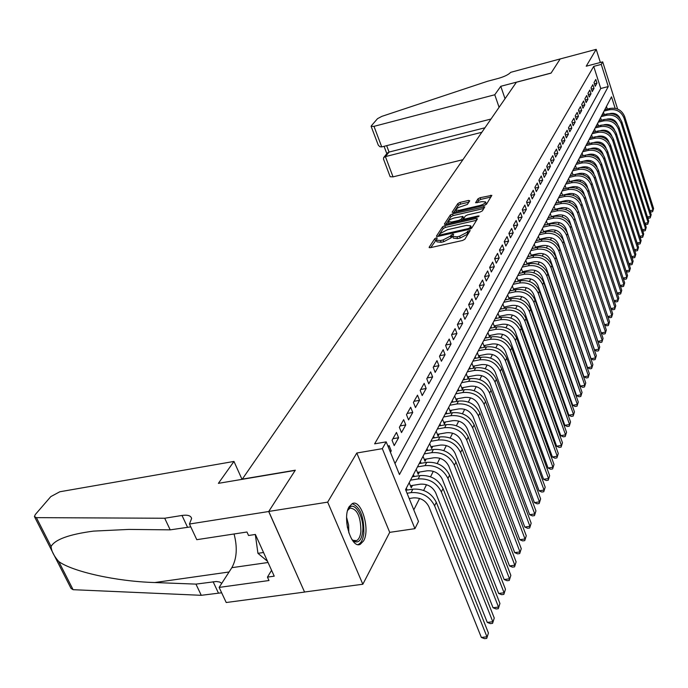 <?xml version="1.0" encoding="UTF-8"?>
<svg xmlns="http://www.w3.org/2000/svg" width="688" height="688" viewBox="0 0 688 688"><rect width="100%" height="100%" fill="white"/><g stroke="black" fill="none" stroke-linecap="round" stroke-linejoin="round"><path stroke-width="1.03" d="M436.338 237.867L434.747 238.702L429.131 247.259L430.37 247.68L462.542 240.482L464.847 239.261L470.171 230.532L467.634 231.271L466.954 232.363L459.636 236.216L456.961 236.818L452.687 236.371L453.633 234.264L452.704 234.169L450.416 236.104L443.106 239.94L440.458 240.542L436.261 240.095L437.25 237.962L436.338 237.867M436.244 239.88L430.731 247.603M469.018 232.501L467.599 234.144L466.954 232.363M452.67 236.156L451.07 237.867L450.416 236.104M349.134 506.729C341.91 517.823 351.353 549.342 360.314 544.26L363.582 540.897C370.505 529.502 361.286 498.852 352.308 503.599L349.134 506.729M469.732 200.758L468.511 200.432L459.988 202.427L457.83 203.553L452.136 212.214L453.358 212.566L484.266 205.385L486.459 204.241L491.851 195.366L480.129 197.705L477.971 198.832L475.58 202.736L482.073 201.636L485.59 201.928C485.307 203.287 483.311 204.508 479.605 205.583L459.274 210.304L455.843 210.012C456.144 208.653 458.148 207.432 461.837 206.357L467.367 204.439L469.732 200.758M394.998 463.549L600.753 88.494L593.71 66.383L601.252 64.405L602.697 61.877L617.609 109.048M189.449 524.032L268.698 511.519L295.178 470.403L218.388 483.346L233.972 461.433L59.822 491.765L50.809 496.607L35.355 514.478L34.409 516.542L36.395 517.643L164.699 518.245L182.002 515.458C187.704 514.658 190.903 515.665 191.625 518.477L189.449 524.032L196.777 539.684L246.966 532.005L248.549 535.496L255.386 534.456L274.228 576.174L267.443 577.12L268.982 580.526L219.137 587.406L226.214 602.516L304.578 592.076L268.75 511.442L295.315 470.196L242.296 479.132L516.396 82.25L551.054 73.126L560.187 58.944L596.204 49.347L586.21 66.203L602.697 61.877M268.75 511.442L327.669 502.137L362.834 584.241L389.718 532.357L414.924 528.659L382.322 448.662L386.192 441.859L399.453 474.539L608.269 86.568L601.252 64.405M389.718 532.357L356.805 453.014L327.669 502.137M356.805 453.014L382.322 448.662M593.71 66.383L374.625 443.846L386.192 441.859M444.775 225.673L442.539 226.842L436.484 236.061L437.714 236.457L469.491 229.259L471.753 228.063L477.446 218.853L476.165 218.483L444.775 225.673L445.411 227.41L443.184 228.571L438.075 236.38M444.431 223.953L450.305 215.017L452.498 213.873L484.791 206.804L482.391 210.829L480.181 211.99L467.479 214.923L465.269 216.075L463.583 218.87L464.899 218.99L478.186 215.946L479.123 216.032L477.524 217.012L445.652 224.322L444.431 223.953L444.594 224.383M600.366 62.488L596.204 49.347M304.621 591.998L362.834 584.241M552.077 216.832L552.335 216.342M548.181 224.322L548.482 223.755M544.217 231.959L544.552 231.314M540.166 239.751L540.544 239.02M536.029 247.706L536.459 246.889M531.807 255.824L532.28 254.921M527.507 264.115L528.023 263.117M523.104 272.577L523.671 271.485M518.614 281.22L519.234 280.025M514.022 290.052L514.693 288.754M509.335 299.082L510.066 297.672M504.536 308.301L505.327 306.788M498.009 313.298L499.626 317.736L500.486 316.093M493.021 322.81L494.663 327.307L495.541 325.622M487.912 332.545L489.581 337.077L490.475 335.357M482.692 342.504L484.386 347.079L485.307 345.316M477.352 352.695L479.072 357.313L480.009 355.507M471.882 363.126L473.628 367.779L474.591 365.93M466.283 373.799L468.055 378.503L469.044 376.603M460.547 384.738L462.353 389.477L463.359 387.533M454.673 395.935L456.505 400.717L457.537 398.73M448.662 407.408L450.52 412.241L451.577 410.203M442.496 419.173L444.388 424.049L445.471 421.959M436.166 431.23L438.093 436.149L439.202 434.008M429.682 443.597L431.643 448.559L432.786 446.366M423.034 456.29L425.021 461.295L426.19 459.042M416.206 469.311L418.235 474.367L419.431 472.054M409.197 482.675L411.261 487.783L412.49 485.41M390.44 452.317L391.248 450.889L389.073 445.523L388.264 446.951M396.469 432.425L392.048 440.243L394.207 445.583L398.601 437.74L396.469 432.425M403.667 419.68L399.367 427.291L401.491 432.58L405.765 424.935L403.667 419.68M410.676 407.262L406.488 414.675L408.577 419.912L412.74 412.465L410.676 407.262M417.513 395.161L413.428 402.385L415.475 407.571L419.534 400.321L417.513 395.161M424.169 383.371L420.196 390.406L422.208 395.548L426.156 388.479L424.169 383.371M430.662 371.873L426.784 378.735L428.762 383.827L432.623 376.929L430.662 371.873M436.992 360.658L433.216 367.349L435.16 372.389L438.918 365.672L436.992 360.658M443.175 349.719L439.486 356.246L441.395 361.243L445.067 354.681L443.175 349.719M449.204 339.038L445.6 345.419L447.484 350.364L451.061 343.957L449.204 339.038M455.086 328.623L451.569 334.841L453.426 339.743L456.918 333.491L455.086 328.623M460.831 318.441L457.4 324.521L459.223 329.371L462.637 323.274L460.831 318.441M466.447 308.499L463.093 314.442L464.89 319.249L468.218 313.289L466.447 308.499M471.934 298.79L468.657 304.595L470.42 309.359L473.679 303.537L471.934 298.79M477.291 289.304L474.092 294.971L475.829 299.693L479.011 294L477.291 289.304M482.529 280.025L479.398 285.563L481.11 290.25L484.223 284.686L482.529 280.025M487.654 270.952L484.593 276.37L486.278 281.014L489.323 275.57L487.654 270.952M492.66 262.085L489.667 267.383L491.327 271.984L494.311 266.66L492.66 262.085M497.562 253.408L494.629 258.593L496.272 263.151L499.187 257.94L497.562 253.408M502.352 244.919L499.488 249.985L501.105 254.508L503.96 249.417L502.352 244.919M507.047 236.603L504.244 241.574L505.835 246.055L508.63 241.067L507.047 236.603M511.64 228.468L508.896 233.335L510.47 237.773L513.196 232.888L511.64 228.468M516.138 220.504L513.454 225.268L515.002 229.672L517.677 224.89L516.138 220.504M520.549 212.704L517.918 217.365L519.44 221.734L522.063 217.047L520.549 212.704M524.858 205.058L522.287 209.625L523.792 213.959L526.354 209.376L524.858 205.058M529.089 197.576L526.561 202.048L528.049 206.348L530.568 201.851L529.089 197.576M533.234 190.241L530.758 194.618L532.228 198.884L534.688 194.48L533.234 190.241M537.294 183.042L534.868 187.342L536.313 191.574L538.73 187.248L537.294 183.042M541.275 175.99L538.893 180.204L540.329 184.401L542.694 180.17L541.275 175.99M545.18 169.076L542.849 173.213L544.26 177.366L546.582 173.221L545.18 169.076M549.007 162.299L546.719 166.35L548.121 170.478L550.391 166.401L549.007 162.299M552.765 155.643L550.52 159.625L551.896 163.718L554.132 159.719L552.765 155.643M556.454 149.124L554.253 153.02L555.612 157.079L557.805 153.166L556.454 149.124M560.066 142.717L557.908 146.544L559.249 150.577L561.399 146.725L560.066 142.717M563.618 136.43L561.494 140.189L562.827 144.188L564.934 140.412L563.618 136.43M567.101 130.264L565.02 133.945L566.336 137.918L568.408 134.212L567.101 130.264M570.524 124.201L568.477 127.822L569.776 131.761L571.814 128.123L570.524 124.201M573.887 118.259L571.874 121.81L573.156 125.715L575.159 122.146L573.887 118.259M577.18 112.411L575.211 115.902L576.475 119.781L578.445 116.272L577.18 112.411M580.423 106.674L578.488 110.106L579.735 113.95L581.67 110.501L580.423 106.674M583.605 101.033L581.704 104.404L582.942 108.222L584.834 104.834L583.605 101.033M586.735 95.494L584.869 98.805L586.09 102.598L587.956 99.27L586.735 95.494M589.814 90.051L587.973 93.31L589.186 97.068L591.018 93.8L589.814 90.051M592.832 84.701L591.026 87.901L592.222 91.633L594.019 88.417L592.832 84.701M595.215 86.292L596.978 83.128L595.799 79.438L594.028 82.586L595.215 86.292M413.789 509.868L419.568 498.456M423.636 490.424L426.526 484.705M430.533 476.793L433.311 471.314M437.25 463.523L439.907 458.277M443.794 450.597L446.349 445.566M450.176 438.007L452.618 433.182M456.393 425.726L458.733 421.099M462.456 413.755L464.701 409.317M468.365 402.076L470.523 397.827M474.135 390.681L476.199 386.604M479.768 379.561L481.746 375.657M485.264 368.699L487.164 364.958M490.63 358.095L492.453 354.509M495.876 347.741L497.622 344.301M501.002 337.627L502.67 334.325M506.007 327.729L507.606 324.573M510.9 318.062L512.431 315.035M515.69 308.611L517.161 305.713M520.369 299.366L521.779 296.588M524.953 290.319L526.303 287.661M529.433 281.461L530.723 278.915M533.819 272.801L535.058 270.358M538.119 264.312L539.297 261.982M542.325 256.005L543.451 253.777M546.444 247.869L547.519 245.736M550.477 239.897L551.509 237.867M554.433 232.088L555.422 230.145M558.312 224.434L559.249 222.577M562.113 216.926L563.008 215.155M565.837 209.573L566.688 207.888M569.492 202.358L570.3 200.75M573.07 195.28L573.844 193.749M576.587 188.34L577.327 186.878M580.036 181.529L580.732 180.144M583.415 174.847L584.086 173.522M586.744 168.285L587.371 167.029M590.003 161.843L590.605 160.657M593.202 155.522L593.77 154.396M596.35 149.305L596.883 148.247M599.437 143.207L599.945 142.201M602.473 137.213L602.955 136.267M605.449 131.331L605.904 130.436M608.381 125.543L608.803 124.7M610.686 119.678L610.411 118.826M607.315 109.091L606.472 106.451M407.133 490.08L406.341 488.119M414.185 476.509L413.419 474.608M421.056 463.291L420.325 461.45M427.747 450.416L427.042 448.636M434.274 437.878L433.595 436.14M440.638 425.648L439.985 423.963M446.847 413.72L446.211 412.078M452.902 402.084L452.291 400.493M458.81 390.732L458.217 389.184M464.572 379.656L464.004 378.142M470.205 368.837L469.655 367.366M475.709 358.267L475.176 356.84M481.084 347.947L480.568 346.554M486.339 337.86L485.84 336.509M491.473 328.004L490.991 326.68M496.495 318.363L496.031 317.073M501.406 308.938L500.95 307.682M504.459 308.319L502.894 303.984M506.213 299.719L505.775 298.497M509.189 299.108L507.667 294.877M510.909 290.697L510.487 289.502M513.816 290.095L512.345 285.959M515.51 281.874L515.097 280.704M518.348 281.28L516.92 277.238M520.016 273.231L519.612 272.095M522.794 272.646L521.392 268.698M524.428 264.768L524.041 263.659M527.137 264.192L525.778 260.331M528.745 256.486L528.367 255.403M531.394 255.919L530.078 252.143M532.976 248.368L532.607 247.31M535.565 247.809L534.284 244.12M537.122 240.422L536.769 239.381M539.65 239.863L538.403 236.259M541.189 232.63L540.837 231.615M543.658 232.08L542.445 228.554M545.171 224.993L544.827 224.004M547.588 224.451L546.41 221.003M549.076 217.511L548.749 216.539M551.441 216.978L550.288 213.59M552.903 210.167L552.584 209.221M555.225 209.642L554.098 206.331M556.661 202.969L556.343 202.04M558.931 202.453L557.83 199.21M560.342 195.908L560.041 195.005M562.56 195.401L561.494 192.219M563.954 188.985L563.661 188.091M566.129 188.478L565.089 185.364M567.505 182.182L567.213 181.314M569.638 181.692L568.615 178.639M570.988 175.517L570.705 174.666M573.07 175.027L572.081 172.034M574.403 168.973L574.127 168.13M593.985 174.004L593.598 172.817C591.551 168.207 587.991 166.238 582.917 166.926L576.441 168.457L575.478 165.559M577.757 162.54L577.49 161.723M579.76 162.067L578.814 159.195M581.05 156.228L580.784 155.428M583.02 155.755L582.091 152.942M584.284 150.027L584.026 149.244M586.21 149.563L585.307 146.802M587.466 143.938L587.217 143.173M589.358 143.482L588.472 140.773M590.588 137.961L590.347 137.204M592.445 137.505L591.577 134.848M593.658 132.079L593.417 131.339M595.473 131.64L594.63 129.026M596.668 126.308L596.436 125.586M598.457 125.87L597.631 123.307M599.635 120.632L599.403 119.918M601.389 120.194L600.581 117.682M602.55 115.051L602.327 114.354M604.27 114.621L603.479 112.153M605.414 109.564L605.191 108.885M619.26 116.951L619.045 117.381M612.131 120.194L613.567 119.841M615.149 108.317L611.512 96.827L405.567 489.598L418.493 521.452L414.924 528.659M617.626 116.143L617.213 114.836M600.753 88.494L608.269 86.568M391.248 450.889L389.95 451.104M398.601 437.74L392.908 438.72M405.765 424.935L400.132 425.924M412.74 412.465L407.176 413.462M419.534 400.321L414.03 401.319M426.156 388.479L420.712 389.485M432.623 376.929L427.231 377.944M438.918 365.672L433.595 366.687M445.067 354.681L439.795 355.705M451.061 343.957L445.85 344.98M456.918 333.491L451.758 334.514M462.637 323.274L457.529 324.297M468.218 313.289L463.162 314.321M473.679 303.537L468.674 304.569M479.011 294L474.109 295.023M484.223 284.686L479.441 285.692M489.323 275.57L484.662 276.567M494.311 266.66L489.761 267.641M499.187 257.94L494.749 258.903M503.96 249.417L499.626 250.363M508.63 241.067L504.399 241.995M513.196 232.888L509.068 233.808M517.677 224.89L513.644 225.793M522.063 217.047L518.116 217.941M526.354 209.376L522.502 210.253M530.568 201.851L526.793 202.719M534.688 194.48L530.998 195.332M538.73 187.248L535.126 188.091M542.694 180.17L539.168 180.996M546.582 173.221L543.124 174.038M550.391 166.401L547.012 167.21M554.132 159.719L550.821 160.519M557.805 153.166L554.562 153.949M561.399 146.725L558.226 147.499M564.934 140.412L561.821 141.169M568.408 134.212L565.355 134.96M571.814 128.123L568.821 128.862M575.159 122.146L572.227 122.877M578.445 116.272L575.564 116.994M581.67 110.501L578.849 111.215M584.834 104.834L582.074 105.539M587.956 99.27L585.239 99.958M591.018 93.8L588.352 94.48M594.019 88.417L591.405 89.087M596.978 83.128L594.415 83.79M436.312 240.215L436.923 241.858L441.111 242.305L440.458 240.542M451.07 237.867L443.76 241.712L441.111 242.305M452.73 236.483L453.34 238.143L457.615 238.598L456.961 236.818M467.599 234.144L460.289 237.996L457.615 238.598M476.56 220.289L445.411 227.41M439.494 234.642L440.363 234.918L468.218 228.597L469.801 227.762L470.704 225.827L466.412 225.397L447.467 229.715L440.243 233.499L439.494 234.642M471.306 227.496L470.953 228.708M446.013 224.245L450.932 216.729L450.305 215.017M483.853 208.473L453.125 215.585L450.932 216.729M454.398 217.941C450.64 219.025 448.61 220.28 448.301 221.691L451.758 222.009L458.991 220.349L461.209 219.188L462.904 216.393L454.398 217.941M448.327 221.777L448.997 223.557M463.316 217.95L462.078 220.556M455.877 210.089L456.514 211.835M485.307 205.041L486.184 203.579M490.914 197.026L480.74 199.408L478.581 200.535L477.162 202.779M468.812 202.203L460.599 204.121L458.449 205.239L453.71 212.48M409.188 498.525L413.213 497.906C420.385 497.467 425.605 500.391 428.873 506.678L481.351 637.441L486.958 636.804L434.601 505.8C429.708 496.358 421.864 491.963 411.071 492.625L407.055 493.253M488.437 633.003L486.734 638.395L488.437 633.003L436.312 502.3C431.436 492.883 423.619 488.506 412.86 489.168L405.843 490.277M486.734 638.395L484.498 638.653L481.351 637.441M347.569 510.728L347.982 509.817C353.116 498.499 364.726 516.224 362.662 531.867C361.484 540.071 358.663 543.262 354.208 541.439L351.637 539.134M352.041 539.607L353.056 540.321L356.496 540.648C358.852 539.478 360.323 536.416 360.899 531.48C360.77 516.559 357.167 508.767 350.089 508.097L347.818 510.152M357.975 544.561L358.405 544.397C361.329 542.935 363.144 539.134 363.857 533.002C364.021 516.585 360.099 506.815 352.101 503.693M255.308 534.473L257.94 553.324L267.52 561.313M263.538 552.507L257.94 553.324M164.699 518.245L170.203 529.855L128.974 529.416L93.516 531.11C69.118 534.361 54.98 539.487 51.084 546.478C51.351 550.959 53.913 555.981 58.755 561.546C72.575 571.608 116.263 581.472 154.774 582.538L195.951 584.112L216.281 581.506L219.541 581.996L221.785 583.295M195.951 584.112L201.266 595.309L221.656 592.789M190.774 526.862L170.203 529.855M58.755 561.546L73.1 589.693L201.266 595.309M268.698 511.519L304.578 592.076M233.972 461.433L242.021 479.364M234.066 533.974C237.575 547.407 236.835 558.639 231.847 567.677L219.137 587.406M73.1 589.693L71.053 588.438L34.727 517.17M271.579 570.3L267.443 577.12M499.092 107.311L494.767 94.763L373.988 126.351L381.745 146.914L491 119.033M373.988 126.351L371.116 126.334L371.339 125.809L377.514 118.671L381.831 116.375L487.448 81.287L498.533 78.346C504.596 76.557 508.656 74.553 510.72 72.326L560.204 58.927L551.105 73.048L500.778 86.301L494.767 94.763M505.035 98.711L500.778 86.301M481.849 132.285L385.4 156.606L393.046 176.868L390.165 176.73L383.483 159.04L383.672 157.561L385.4 156.606L389.064 152.065L484.954 127.779M462.929 159.676L393.046 176.868M383.672 157.561L387.344 153.02L389.064 152.065L386.656 145.658M371.142 126.394L378.262 145.099L379.853 146.725L381.745 146.914M410.435 485.737L420.248 484.18C427.343 483.724 432.494 486.614 435.702 492.832L487.267 622.408L492.814 621.754L441.369 491.946C436.553 482.598 428.813 478.263 418.149 478.951L410.504 480.172M494.251 618.048L492.582 623.354L494.251 618.048L443.029 488.54C438.239 479.209 430.525 474.892 419.886 475.589L412.267 476.818M492.582 623.354L490.372 623.62L487.267 622.408M417.435 472.381L427.102 470.807C434.111 470.343 439.202 473.189 442.358 479.347L493.038 607.753L498.525 607.083L447.957 478.452C443.218 469.19 435.581 464.916 425.038 465.63L417.478 466.868M499.927 603.471L498.284 608.699L499.927 603.471L449.574 475.133C444.861 465.896 437.241 461.639 426.732 462.362L419.198 463.6M498.284 608.699L496.091 608.966L493.038 607.753M424.255 459.369L433.775 457.787C440.707 457.305 445.729 460.117 448.834 466.206L498.662 593.46L504.089 592.772L454.372 465.312C449.711 456.144 442.169 451.921 431.754 452.661L424.281 453.908M505.456 589.255L503.84 594.398L505.456 589.255L455.955 462.078C451.311 452.928 443.794 448.731 433.406 449.47L425.949 450.726M503.84 594.398L501.672 594.673L498.662 593.46M430.903 446.684L440.286 445.102C447.14 444.603 452.093 447.372 455.146 453.409L504.149 579.52L509.516 578.823L460.625 452.506C456.041 443.425 448.593 439.262 438.29 440.019L430.903 441.283M510.849 575.392L509.258 580.457L510.849 575.392L462.164 449.35C457.597 440.294 450.176 436.149 439.899 436.914L432.528 438.17M509.258 580.457L507.116 580.732L504.149 579.52M437.379 434.326L446.624 432.735C453.401 432.219 458.294 434.954 461.304 440.931L509.507 565.923L514.813 565.218L466.722 440.019C462.207 431.032 454.854 426.921 444.672 427.704L437.353 428.968M516.112 561.864L514.547 566.86L516.112 561.864L468.227 436.949C463.729 427.979 456.393 423.885 446.237 424.668L438.944 425.941M514.547 566.86L512.431 567.136L509.507 565.923M443.691 422.269L452.807 420.678C459.515 420.144 464.348 422.845 467.307 428.77L514.727 552.653L519.982 551.939L472.665 427.85C468.218 418.94 460.96 414.89 450.881 415.69L443.648 416.962M521.255 548.663L519.707 553.582L521.255 548.663L474.127 424.849C469.698 415.965 462.465 411.931 452.412 412.731L445.196 414.013M519.707 553.582L517.608 553.866L514.727 552.653M449.857 410.512L458.836 408.913C465.475 408.371 470.248 411.037 473.163 416.902L519.827 539.702L525.021 538.971L478.461 415.973C474.084 407.158 466.911 403.151 456.944 403.968L449.789 405.258M526.268 535.78L524.746 540.622L526.268 535.78L479.889 413.049C475.528 404.252 468.382 400.261 458.44 401.087L451.302 402.368M524.746 540.622L522.674 540.914L519.827 539.702M455.86 399.031L464.727 397.432C471.289 396.881 476.001 399.513 478.874 405.327L524.806 527.051L529.949 526.311L484.12 404.389C479.811 395.652 472.725 391.704 462.861 392.538L455.783 393.828M531.162 523.198L529.665 527.971L531.162 523.198L485.513 401.543C481.213 392.822 474.152 388.883 464.323 389.726L457.253 391.016M529.665 527.971L527.61 528.264L524.806 527.051M461.725 387.834L470.472 386.235C476.956 385.667 481.617 388.273 484.455 394.026L529.674 514.693L534.757 513.953L489.641 393.089C485.393 384.429 478.392 380.533 468.64 381.384L461.631 382.674M535.943 510.9L534.473 515.613L535.943 510.9L491 390.302C486.769 381.668 479.785 377.781 470.059 378.632L463.067 379.931M534.473 515.613L532.435 515.905L529.674 514.693M467.453 376.904L476.079 375.295C482.494 374.728 487.104 377.291 489.89 382.992L534.421 502.618L539.461 501.87L495.033 382.055C490.845 373.481 483.922 369.619 474.273 370.488L467.341 371.795M540.622 498.895L539.168 503.539L540.622 498.895L496.358 379.337C492.187 370.78 485.289 366.936 475.657 367.805L468.743 369.112M539.168 503.539L537.156 503.84L534.421 502.618M473.043 366.222L481.548 364.614C487.904 364.038 492.462 366.566 495.214 372.217L539.074 490.819L544.053 490.062L500.296 371.271C496.168 362.782 489.323 358.973 479.777 359.85L472.914 361.157M545.188 487.156L543.752 491.739L545.188 487.156L501.586 368.622C497.476 360.142 490.656 356.35 481.136 357.235L474.281 358.543M543.752 491.739L541.757 492.04L539.074 490.819M478.504 355.791L486.898 354.182C493.193 353.598 497.691 356.1 500.4 361.699L543.606 479.287L548.542 478.53L505.431 360.744C501.363 352.333 494.603 348.567 485.152 349.461L478.358 350.777M549.652 475.683L548.241 480.198L549.652 475.683L506.695 358.156C502.644 349.753 495.902 346.004 486.476 346.907L479.699 348.214M548.241 480.198L546.263 480.508L543.606 479.287M483.836 345.6L492.126 343.991C498.353 343.389 502.799 345.866 505.474 351.413L548.052 468.012L552.937 467.247L510.453 350.467C506.445 342.125 499.755 338.41 490.406 339.313L483.681 340.629M554.012 464.46L552.619 468.924L554.012 464.46L511.691 347.93C507.692 339.605 501.027 335.899 491.696 336.81L484.988 338.126M552.619 468.924L550.675 469.225L548.052 468.012M489.048 335.632L497.235 334.024C503.392 333.422 507.796 335.864 510.436 341.368L552.387 456.987L557.228 456.213L515.364 340.414C511.408 332.149 504.794 328.477 495.541 329.389L488.876 330.704M558.286 453.487L556.91 457.89L558.286 453.487L516.576 337.937C512.629 329.69 506.041 326.026 496.805 326.946L490.166 328.262M556.91 457.89L554.975 458.199L552.387 456.987M494.147 325.897L502.231 324.289C508.329 323.678 512.68 326.095 515.278 331.539L556.635 446.194L561.425 445.42L520.162 330.584C516.258 322.397 509.722 318.759 500.554 319.696L493.967 321.012M562.466 442.754L561.107 447.097L562.466 442.754L521.341 328.167C517.453 319.989 510.935 316.368 501.793 317.306L495.214 318.621M561.107 447.097L559.198 447.406L556.635 446.194M499.127 316.368L507.108 314.769C513.153 314.149 517.453 316.532 520.016 321.932L560.797 435.642L565.536 434.85L524.849 320.978C521.005 312.859 514.538 309.273 505.465 310.211L498.938 311.526M566.551 432.253L565.209 436.536L566.551 432.253L526.01 318.604C522.175 310.512 515.725 306.925 506.678 307.871L500.159 309.196M565.209 436.536L563.317 436.846L560.797 435.642M504.003 307.054L511.889 305.446C517.866 304.827 522.123 307.183 524.66 312.541L564.857 425.313L569.561 424.522L529.442 311.578C525.641 303.537 519.251 299.985 510.264 300.931L503.797 302.256M570.55 421.968L569.234 426.199L570.55 421.968L530.577 309.265C526.784 301.232 520.412 297.698 511.451 298.644L505.001 299.968M569.234 426.199L567.351 426.508L564.857 425.313M508.767 297.938L516.559 296.339C522.484 295.702 526.69 298.042 529.192 303.348L568.838 415.191L573.491 414.4L533.931 302.385C530.181 294.412 523.86 290.904 514.959 291.858L508.552 293.183M574.463 411.906L573.164 416.077L574.463 411.906L535.04 300.123C531.299 292.159 524.996 288.659 516.12 289.622L509.731 290.947M573.164 416.077L571.307 416.395L568.838 415.191M513.437 289.02L521.134 287.421C526.999 286.784 531.162 289.089 533.63 294.352L572.743 405.292L577.352 404.492L538.326 293.389C534.619 285.486 528.367 282.011 519.552 282.974L513.214 284.307M578.298 402.05L577.017 406.169L578.298 402.05L539.409 291.17C535.72 283.284 529.476 279.818 520.687 280.79L514.357 282.114M577.017 406.169L575.177 406.488L572.743 405.292M518.004 280.283L525.606 278.692C531.42 278.047 535.539 280.334 537.973 285.546L576.561 395.591L581.128 394.792L542.626 284.583C538.971 276.748 532.779 273.317 524.05 274.288L517.772 275.613M582.057 392.392L580.792 396.469L582.057 392.392L543.683 282.415C540.046 274.589 533.871 271.167 525.159 272.147L518.89 273.471M580.792 396.469L578.969 396.787L576.561 395.591M522.467 271.734L529.992 270.143C535.746 269.498 539.822 271.76 542.23 276.929L580.302 386.088L584.826 385.28L546.831 275.965C543.228 268.191 537.096 264.794 528.453 265.774L522.226 267.107M585.737 382.941L584.482 386.957L585.737 382.941L547.872 273.841C544.277 266.084 538.162 262.696 529.545 263.676L523.327 265.009M584.482 386.957L582.676 387.284L580.302 386.088M526.845 263.366L534.284 261.775C539.977 261.122 544.019 263.358 546.392 268.492L583.966 376.783L588.446 375.966L550.959 267.52C547.39 259.815 541.327 256.461 532.77 257.45L526.595 258.774M589.341 373.67L588.102 377.643L589.341 373.67L551.974 265.439C548.422 257.751 542.376 254.405 533.828 255.394L527.679 256.719M588.102 377.643L586.314 377.97L583.966 376.783M531.136 255.171L538.48 253.58C544.131 252.926 548.121 255.136 550.469 260.219L587.561 367.659L591.998 366.842L554.992 259.256C551.475 251.619 545.472 248.291 536.993 249.288L530.878 250.613M592.875 364.588L591.654 368.519L592.875 364.588L555.99 257.217C552.481 249.589 546.496 246.278 538.033 247.276L531.936 248.6M591.654 368.519L589.883 368.845L587.561 367.659M535.333 247.138L542.6 245.556C548.19 244.894 552.146 247.078 554.468 252.126L591.078 358.715L595.481 357.898L558.948 251.163C555.474 243.578 549.531 240.293 541.129 241.29L535.066 242.615M596.341 355.687L595.137 359.575L596.341 355.687L559.92 249.159C556.454 241.6 550.529 238.315 542.144 239.321L536.107 240.645M595.137 359.575L593.374 359.893L591.078 358.715M539.444 239.261L546.633 237.687C552.18 237.016 556.093 239.192 558.381 244.188L594.527 349.943L598.895 349.126L562.818 243.225C559.387 235.709 553.505 232.458 545.18 233.456L539.177 234.789M599.738 346.967L598.543 350.803L599.738 346.967L563.782 241.264C560.35 233.765 554.485 230.523 546.177 231.529L540.192 232.854M598.543 350.803L596.797 351.121L594.527 349.943M543.477 231.546L550.589 229.973C556.076 229.31 559.955 231.452 562.216 236.414L597.915 341.351L602.241 340.526L566.62 235.451C563.223 227.995 557.4 224.77 549.153 225.784L543.202 227.109M603.066 338.41L601.888 342.194L603.066 338.41L567.557 233.524C564.177 226.085 558.364 222.878 550.133 223.884L544.199 225.208M601.888 342.194L600.16 342.521L597.915 341.351M547.433 223.987L554.459 222.413C559.903 221.742 563.747 223.867 565.983 228.786L601.235 332.915L605.517 332.098L570.343 227.823C566.989 220.435 561.219 217.245 553.049 218.259L547.149 219.584M606.326 330.016L605.165 333.757L606.326 330.016L571.264 225.939C567.918 218.56 562.165 215.387 554.003 216.402L548.121 217.726M605.165 333.757L603.453 334.084L601.235 332.915M551.303 216.574L558.26 215.009C563.661 214.329 567.462 216.436 569.673 221.312L570.945 225.105M609.534 321.778L608.381 325.484L606.687 325.811L604.528 324.667L608.742 323.824L609.534 321.778L574.893 218.509C571.59 211.19 565.889 208.034 557.805 209.057L551.974 210.382M608.381 325.484L608.742 323.824L573.99 220.349C570.679 213.022 564.968 209.857 556.859 210.881L551.019 212.205M555.104 209.298L561.993 207.742C567.333 207.062 571.1 209.143 573.285 213.985L574.334 217.124M607.771 316.514L611.899 315.706L612.681 313.702L578.453 211.207C575.185 203.949 569.544 200.836 561.528 201.859L555.749 203.175M612.681 313.702L611.537 317.366L611.899 315.706L577.567 213.022C574.291 205.746 568.641 202.625 560.608 203.648L554.812 204.964M611.537 317.366L609.86 317.693L607.788 316.583M558.828 202.169L565.639 200.612C570.945 199.933 574.669 201.988 576.836 206.796L577.722 209.462M610.953 308.542L614.995 307.742L615.76 305.773L581.945 204.061C578.72 196.854 573.13 193.767 565.183 194.799L559.456 196.114M615.76 305.773L614.642 309.394L614.995 307.742L581.076 205.832C577.843 198.617 572.244 195.521 564.28 196.553L558.536 197.869M614.642 309.394L612.974 309.729L610.996 308.663M562.483 195.168L569.225 193.62C574.48 192.932 578.178 194.979 580.311 199.744L581.076 202.031M614.083 300.716L618.039 299.925L618.787 297.99L585.376 197.043C582.177 189.897 576.647 186.835 568.77 187.867L563.085 189.183M618.787 297.99L617.678 301.576L618.039 299.925L584.525 198.78C581.317 191.625 575.77 188.555 567.884 189.587L562.182 190.903M617.678 301.576L616.027 301.903L614.135 300.88M566.069 188.306L572.743 186.758C577.954 186.07 581.618 188.099 583.725 192.821L584.379 194.79M617.145 293.028L621.023 292.254L621.763 290.353L588.739 190.155C585.583 183.068 580.096 180.041 572.287 181.073L566.654 182.389M621.763 290.353L620.662 293.896L621.023 292.254L587.905 191.866C584.731 184.762 579.236 181.727 571.41 182.759L565.768 184.074M620.662 293.896L619.019 294.232L617.213 293.243M569.595 181.563L576.2 180.024C581.36 179.336 584.989 181.34 587.079 186.027L587.629 187.704M620.155 285.486L623.956 284.72L624.678 282.854L592.033 183.395C588.911 176.36 583.484 173.367 575.736 174.399L570.154 175.715M624.678 282.854L623.595 286.363L623.956 284.72L591.216 185.072C588.085 178.029 582.641 175.019 574.884 176.059L569.286 177.366M623.595 286.363L621.969 286.69L620.241 285.735M573.044 174.95L579.588 173.419C584.705 172.731 588.3 174.709 590.364 179.362L590.829 180.781M623.113 278.081L626.837 277.316L627.542 275.492L595.275 176.764C592.187 169.781 586.804 166.814 579.124 167.855L573.586 169.162M627.542 275.492L626.476 278.958L626.837 277.316L594.475 178.407C591.37 171.415 585.978 168.44 578.29 169.48L572.734 170.787M626.476 278.958L624.859 279.285L623.208 278.373M626.011 270.805L629.658 270.049L630.363 268.26L598.457 170.254C595.395 163.323 590.063 160.381 582.452 161.422L576.957 162.729M630.363 268.26L629.296 271.691L629.658 270.049L597.666 171.871C594.604 164.931 589.255 161.981 581.627 163.022L576.123 164.329M629.296 271.691L627.697 272.018L626.123 271.141M583.132 161.284L586.176 160.553C591.216 159.865 594.742 161.818 596.763 166.393L597.081 167.356M628.866 263.659L632.435 262.911L633.123 261.148L601.579 163.856C598.551 156.984 593.271 154.069 585.72 155.11L580.268 156.417M633.123 261.148L632.074 264.545L632.435 262.911L600.805 165.447C597.769 158.558 592.471 155.634 584.912 156.683L579.451 157.982M632.074 264.545L630.483 264.88L628.987 264.037M586.984 154.877L589.384 154.301C594.38 153.613 597.881 155.54 599.876 160.089L600.125 160.846M631.661 256.641L635.17 255.902L635.841 254.173L604.64 157.578C601.656 150.758 596.41 147.868 588.928 148.918L583.519 150.216M635.841 254.173L634.8 257.536L635.17 255.902L603.883 159.134C600.882 152.306 595.636 149.408 588.128 150.448L582.71 151.756M634.8 257.536L633.227 257.862L631.799 257.054M590.571 148.634L592.54 148.161C597.494 147.464 600.959 149.373 602.937 153.888L603.118 154.465M634.413 249.735L637.845 249.013L638.507 247.31L607.659 151.412C604.692 144.643 599.506 141.78 592.076 142.829L586.718 144.119M638.507 247.31L637.484 250.638L637.845 249.013L606.911 152.942C603.944 146.157 598.732 143.293 591.293 144.334L585.918 145.632M637.484 250.638L635.918 250.965L634.56 250.191M594.011 142.511L595.636 142.124C600.547 141.427 603.978 143.319 605.939 147.8L606.068 148.204M637.114 242.959L640.485 242.245L641.13 240.568L610.617 145.349C607.685 138.632 602.533 135.803 595.172 136.843L589.857 138.142M641.13 240.568L640.115 243.862L640.485 242.245L609.878 146.854C606.945 140.128 601.785 137.282 594.406 138.331L589.074 139.621M640.115 243.862L638.567 244.188L637.269 243.449M597.347 136.516L598.672 136.19C603.548 135.502 606.954 137.376 608.889 141.823L608.966 142.063M639.763 236.294L643.074 235.588L643.71 233.937L613.524 139.397C610.617 132.732 605.517 129.92 598.216 130.969L592.936 132.259M643.71 233.937L642.704 237.205L643.074 235.588L612.802 140.877C609.895 134.194 604.778 131.382 597.459 132.423L592.17 133.721M642.704 237.205L641.164 237.532L639.935 236.818M600.598 130.625L601.665 130.367C606.498 129.671 609.869 131.528 611.787 135.94L611.821 136.035M642.368 229.749L645.619 229.044L646.247 227.427L616.379 133.549C613.507 126.927 608.45 124.15 601.2 125.19L595.963 126.48M646.247 227.427L645.249 230.661L645.619 229.044L615.665 135.003C612.793 128.372 607.719 125.577 600.461 126.626L595.215 127.916M645.249 230.661L643.727 230.987L642.549 230.308M603.763 124.846L604.597 124.64C609.362 123.943 612.707 125.766 614.625 130.109M644.94 223.308L648.122 222.611L648.741 221.02L619.183 127.805C616.345 121.234 611.331 118.465 604.141 119.514L598.947 120.804M648.741 221.02L647.752 224.219L648.122 222.611L618.486 129.232C615.64 122.645 610.617 119.875 603.41 120.925L598.207 122.215M647.752 224.219L646.238 224.546L645.12 223.901M606.859 119.162L607.487 119.007C612.139 118.31 615.433 120.073 617.377 124.296M647.46 216.969L650.581 216.29L651.192 214.725L621.943 122.146C619.131 115.627 614.16 112.892 607.022 113.941L601.871 115.223M651.192 214.725L650.212 217.89L650.581 216.29L621.255 123.556C618.443 117.02 613.455 114.277 606.309 115.326L601.14 116.607M650.212 217.89L648.715 218.216L647.657 217.597M609.895 113.58L610.325 113.477C614.866 112.772 618.116 114.475 620.077 118.568M649.936 210.743L652.998 210.064L653.6 208.533L624.661 116.59C621.875 110.114 616.938 107.405 609.86 108.455L604.752 109.736M653.6 208.533L652.637 211.663L652.998 210.064L623.982 117.975C621.195 111.49 616.25 108.764 609.155 109.813L604.03 111.095M652.637 211.663L651.14 211.99L650.143 211.405M435.401 240.456L434.747 238.702M468.279 233.043L467.634 231.271M451.767 236.767L451.113 235.004M443.76 241.712L443.106 239.94M460.289 237.996L459.636 236.216M429.303 247.732L429.131 247.259M476.715 220.031L476.165 218.483M436.648 236.517L436.484 236.061M443.184 228.571L442.539 226.842M440.681 235.786L440.363 234.918M468.537 229.474L468.218 228.597M470.265 229.027L469.801 227.762M471.151 228.39L470.515 226.619M453.125 215.585L452.498 213.873M484.008 208.223L483.466 206.692M465.208 219.842L464.899 218.99M478.452 216.677L478.186 215.946M452.068 222.852L451.758 222.009M459.3 221.192L458.991 220.349M461.743 220.633L461.209 219.188M463.471 218.371L462.843 216.634M459.567 211.121L459.274 210.304M479.897 206.409L479.605 205.583M478.581 200.535L477.971 198.832M480.74 199.408L480.129 197.705M491.069 196.777L490.535 195.263M458.449 205.239L457.83 203.553M460.599 204.121L459.988 202.427M469.027 201.868L468.511 200.432M411.071 492.625L412.86 489.168M434.601 505.8L436.312 502.3M346.632 517.479L348.61 525.064L348.842 532.916M347.5 527.816L346.778 522.76M213.108 581.713L218.397 592.979M187.489 527.137L182.002 515.458M36.395 517.643L51.084 546.478M154.774 582.538L229.078 571.986M268.053 562.5L231.847 567.677M418.149 478.951L419.886 475.589M441.369 491.946L443.029 488.54M425.038 465.63L426.732 462.362M447.957 478.452L449.574 475.133M431.754 452.661L433.406 449.47M454.372 465.312L455.955 462.078M438.29 440.019L439.899 436.914M460.625 452.506L462.164 449.35M444.672 427.704L446.237 424.668M466.722 440.019L468.227 436.949M450.881 415.69L452.412 412.731M472.665 427.85L474.127 424.849M456.944 403.968L458.44 401.087M478.461 415.973L479.889 413.049M462.861 392.538L464.323 389.726M484.12 404.389L485.513 401.543M468.64 381.384L470.059 378.632M489.641 393.089L491 390.302M474.273 370.488L475.657 367.805M495.033 382.055L496.358 379.337M479.777 359.85L481.136 357.235M500.296 371.271L501.586 368.622M485.152 349.461L486.476 346.907M505.431 360.744L506.695 358.156M490.406 339.313L491.696 336.81M510.453 350.467L511.691 347.93M495.541 329.389L496.805 326.946M515.364 340.414L516.576 337.937M500.554 319.696L501.793 317.306M520.162 330.584L521.341 328.167M505.465 310.211L506.678 307.871M524.849 320.978L526.01 318.604M510.264 300.931L511.451 298.644M529.442 311.578L530.577 309.265M514.959 291.858L516.12 289.622M533.931 302.385L535.04 300.123M519.552 282.974L520.687 280.79M538.326 293.389L539.409 291.17M524.05 274.288L525.159 272.147M542.626 284.583L543.683 282.415M528.453 265.774L529.545 263.676M546.831 275.965L547.872 273.841M532.77 257.45L533.828 255.394M550.959 267.52L551.974 265.439M536.993 249.288L538.033 247.276M554.992 259.256L555.99 257.217M541.129 241.29L542.144 239.321M558.948 251.163L559.92 249.159M545.18 233.456L546.177 231.529M562.818 243.225L563.782 241.264M549.153 225.784L550.133 223.884M566.62 235.451L567.557 233.524M553.049 218.259L554.003 216.402M570.343 227.823L571.264 225.939M556.859 210.881L557.805 209.057M573.99 220.349L574.893 218.509M560.608 203.648L561.528 201.859M577.567 213.022L578.453 211.207M564.28 196.553L565.183 194.799M581.076 205.832L581.945 204.061M567.884 189.587L568.77 187.867M584.525 198.78L585.376 197.043M571.41 182.759L572.287 181.073M587.905 191.866L588.739 190.155M574.884 176.059L575.736 174.399M591.216 185.072L592.033 183.395M578.29 169.48L579.124 167.855M594.475 178.407L595.275 176.764M581.627 163.022L582.452 161.422M597.666 171.871L598.457 170.254M584.912 156.683L585.72 155.11M600.805 165.447L601.579 163.856M588.128 150.448L588.928 148.918M603.883 159.134L604.64 157.578M591.293 144.334L592.076 142.829M606.911 152.942L607.659 151.412M594.406 138.331L595.172 136.843M609.878 146.854L610.617 145.349M597.459 132.423L598.216 130.969M612.802 140.877L613.524 139.397M600.461 126.626L601.2 125.19M615.665 135.003L616.379 133.549M603.41 120.925L604.141 119.514M618.486 129.232L619.183 127.805M606.309 115.326L607.022 113.941M621.255 123.556L621.943 122.146M609.155 109.813L609.86 108.455M623.982 117.975L624.661 116.59M439.873 235.967L439.451 234.823M471.34 227.59L470.704 225.827M464.039 220.108L463.583 218.87M463.531 218.13L462.904 216.393M486.201 203.648L485.59 201.928M353.056 540.321L354.208 541.439M354.741 540.906L356.496 540.648M384.067 146.32L386.828 153.656"/></g></svg>
